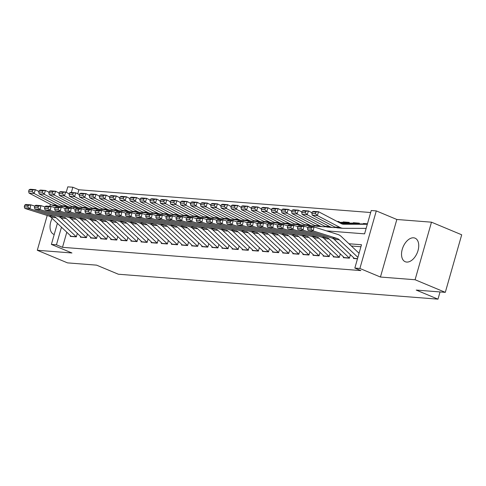 <?xml version="1.0" encoding="UTF-8"?>
<svg xmlns="http://www.w3.org/2000/svg" width="486" height="486" viewBox="0 0 486 486"><rect width="100%" height="100%" fill="white"/><g stroke="black" fill="none" stroke-linecap="round" stroke-linejoin="round"><path stroke-width="0.73" d="M413.592 237.806A12.77 7.661 -67.4 0 0 402.621 248.146A12.77 7.661 -67.4 0 0 405.221 261.723A12.77 7.661 -67.4 0 0 406.679 262.069A12.77 7.661 -67.4 0 0 417.65 251.73A12.77 7.661 -67.4 0 0 415.05 238.152A12.77 7.661 -67.4 0 0 413.592 237.806M52.117 218.366A12.77 7.661 -67.4 0 0 53.727 234.301A12.77 7.661 -67.4 0 0 54.219 234.477M326.501 230.874L364.585 233.851L371.231 210.517L376.292 210.906L359.895 268.466L354.835 268.072L361.487 244.737L348.972 243.759M396.837 219.484L380.441 277.038L415.087 279.742L445.304 292.347L461.7 234.793L431.483 222.181L396.837 219.484L376.292 210.906M66.236 192.292L67.785 186.843L72.845 187.238L71.351 192.474M370.66 212.522L78.89 189.759L72.845 187.238M415.087 279.742L431.483 222.181M50.398 204.272L49.809 206.331M47.209 215.474L37.294 250.272L71.94 252.975L51.388 244.403L57.391 223.341M445.304 292.347L416.223 290.081L437.983 299.157L118.353 274.226L96.593 265.149L67.511 262.877L37.294 250.272M353.68 257.768L353.474 258.485L357.477 258.801M343.566 256.979L343.359 257.695L349.428 258.169L350.418 254.688M333.451 256.189L333.244 256.906L339.313 257.38L340.303 253.899M323.336 255.399L323.129 256.122L329.198 256.596L330.188 253.109M313.221 254.609L313.014 255.332L319.083 255.806L320.074 252.325M303.106 253.82L302.9 254.543L308.968 255.016L309.959 251.535M292.991 253.03L292.785 253.753L298.854 254.227L299.844 250.746M282.876 252.24L282.67 252.963L288.739 253.437L289.729 249.956M272.761 251.45L272.555 252.173L278.624 252.647L279.614 249.166M262.647 250.667L262.44 251.384L268.509 251.857L269.499 248.376M252.532 249.877L252.325 250.594L258.394 251.068L259.384 247.587M242.417 249.087L242.21 249.81L248.279 250.278L249.269 246.797M232.302 248.297L232.095 249.02L238.164 249.494L239.155 246.013M222.187 247.508L221.981 248.231L228.049 248.704L229.04 245.223M212.072 246.718L211.866 247.441L217.935 247.915L218.925 244.434M201.957 245.928L201.751 246.651L207.82 247.125L208.81 243.644M191.842 245.138L191.636 245.861L197.705 246.335L198.695 242.854M181.728 244.355L181.521 245.072L187.59 245.545L188.58 242.064M171.613 243.565L171.406 244.282L177.475 244.756L178.465 241.275M161.498 242.775L161.291 243.492L167.36 243.966L168.35 240.485M151.383 241.985L151.176 242.708L157.245 243.182L158.236 239.695M141.268 241.196L141.061 241.919L147.13 242.393L148.121 238.912M131.153 240.406L130.947 241.129L137.016 241.603L138.006 238.122M121.038 239.616L120.832 240.339L126.901 240.813L127.891 237.332M110.923 238.826L110.717 239.549L116.786 240.023L117.776 236.542M100.809 238.037L100.602 238.76L106.671 239.234L107.661 235.753M90.694 237.253L90.487 237.97L96.556 238.444L97.546 234.963M80.579 236.463L80.372 237.18L86.441 237.654L87.431 234.173M338.961 222.315L339.167 221.592L337.053 221.428M344.246 222.339L343.213 221.908L349.282 222.381L349.076 223.104M354.361 223.129L353.328 222.697L359.397 223.171L359.19 223.888M78.89 189.759L77.736 193.811M73.908 207.249L73.489 208.701M343.098 222.321L343.213 221.908M353.213 223.11L353.328 222.697M363.328 223.9L363.443 223.487L367.446 223.797M66.795 232.211L62.494 247.319L360.879 270.593L354.835 268.072M360.91 246.742L351.342 245.995M70.464 235.674L70.257 236.396L76.326 236.864L77.317 233.383M437.983 299.157L440.037 291.94M380.441 277.038L359.895 268.466M62.494 247.319L56.449 244.798L51.388 244.403M67.268 206.799L67.019 207.674M61.916 207.455L62.263 206.24M61.467 227.181L56.449 244.798M364.476 223.918L363.443 223.487M71.327 236.475A5.729 4.496 -85.5 0 1 71.108 236.287L50.975 217.285A8.189 6.427 94.5 0 0 48.782 215.972L24.883 208.427L29.944 208.822L27.842 207.066L28.194 205.475L24.652 205.201L24.3 206.787L27.842 207.066M24.652 205.201L25.77 204.46L30.831 204.849L34.749 206.088M28.194 205.475L30.831 204.849L29.944 208.822L53.843 216.367A8.189 6.427 94.5 0 1 56.03 217.679L76.168 236.676A5.729 4.496 -85.5 0 0 76.338 236.828M24.3 206.787L24.883 208.427M38.923 191.514L35.399 189.668L34.075 193.458L56.741 205.335A12.278 9.635 94.5 0 0 59.754 206.216A12.278 9.635 94.5 0 0 60.325 206.24L63.004 206.246M32.185 191.46L32.714 189.947L29.178 189.668L28.65 191.186L32.185 191.46L34.075 193.458L29.014 193.064L51.68 204.94A12.278 9.635 94.5 0 0 54.699 205.821L59.754 206.216M29.178 189.668L30.339 189.273L35.399 189.668L32.714 189.947M29.014 193.064L28.65 191.186M81.441 237.265A5.729 4.496 -85.5 0 1 81.223 237.071L61.09 218.074A8.189 6.427 94.5 0 0 58.897 216.762L34.998 209.217L40.059 209.612L37.957 207.85L38.309 206.264L34.767 205.991L34.415 207.577L37.957 207.85M34.767 205.991L35.885 205.244L40.946 205.639L44.864 206.878M38.309 206.264L40.946 205.639L40.059 209.612L63.958 217.157A8.189 6.427 94.5 0 1 66.145 218.469L86.283 237.466A5.729 4.496 -85.5 0 0 86.453 237.618M34.415 207.577L34.998 209.217M91.556 238.055A5.729 4.496 -85.5 0 1 91.338 237.861L71.205 218.864A8.189 6.427 94.5 0 0 69.012 217.552L45.113 210.007L50.173 210.402L48.071 208.64L48.424 207.054L44.882 206.775L44.53 208.366L48.071 208.64M44.882 206.775L46 206.034L51.06 206.429L54.979 207.668M48.424 207.054L51.06 206.429L50.173 210.402L74.072 217.947A8.189 6.427 94.5 0 1 76.259 219.259L96.398 238.255A5.729 4.496 -85.5 0 0 96.568 238.407M44.53 208.366L45.113 210.007M101.671 238.845A5.729 4.496 -85.5 0 1 101.453 238.65L81.32 219.654A8.189 6.427 94.5 0 0 79.127 218.342L55.228 210.796L60.288 211.191L58.186 209.43L58.539 207.844L54.997 207.565L54.645 209.156L58.186 209.43M54.997 207.565L56.115 206.823L61.175 207.218L65.094 208.458M58.539 207.844L61.175 207.218L60.288 211.191L84.187 218.736A8.189 6.427 94.5 0 1 86.374 220.043L106.513 239.045A5.729 4.496 -85.5 0 0 106.683 239.197M54.645 209.156L55.228 210.796M111.786 239.634A5.729 4.496 -85.5 0 1 111.567 239.44L91.435 220.437A8.189 6.427 94.5 0 0 89.242 219.131L65.343 211.586L70.403 211.975L68.301 210.219L68.654 208.634L65.112 208.354L64.76 209.946L68.301 210.219M65.112 208.354L66.23 207.613L71.29 208.008L75.209 209.247M68.654 208.634L71.29 208.008L70.403 211.975L94.302 219.526A8.189 6.427 94.5 0 1 96.489 220.832L116.628 239.835A5.729 4.496 -85.5 0 0 116.798 239.987M64.76 209.946L65.343 211.586M49.037 192.304L45.514 190.457L44.19 194.242L66.855 206.125A12.278 9.635 94.5 0 0 69.869 207.006A12.278 9.635 94.5 0 0 70.44 207.024L73.119 207.03M42.3 192.249L42.829 190.737L39.293 190.457L38.765 191.976L42.3 192.249L44.19 194.242L39.129 193.853L61.795 205.73A12.278 9.635 94.5 0 0 64.814 206.611L69.869 207.006M39.293 190.457L40.453 190.062L45.514 190.457L42.829 190.737M39.129 193.853L38.765 191.976M59.152 193.094L55.629 191.247L54.304 195.032L76.97 206.915A12.278 9.635 94.5 0 0 79.983 207.795A12.278 9.635 94.5 0 0 80.555 207.814L83.234 207.82M52.415 193.039L52.944 191.527L49.408 191.247L48.879 192.76L52.415 193.039L54.304 195.032L49.244 194.637L71.91 206.52A12.278 9.635 94.5 0 0 74.929 207.4L79.983 207.795M49.408 191.247L50.568 190.852L55.629 191.247L52.944 191.527M49.244 194.637L48.879 192.76M69.267 193.884L65.744 192.037L64.419 195.822L87.085 207.704A12.278 9.635 94.5 0 0 90.098 208.579A12.278 9.635 94.5 0 0 90.669 208.603L93.348 208.609M62.53 193.829L63.059 192.31L59.523 192.037L58.994 193.55L62.53 193.829L64.419 195.822L59.359 195.427L82.025 207.309A12.278 9.635 94.5 0 0 85.044 208.19L90.098 208.579M59.523 192.037L60.683 191.642L65.744 192.037L63.059 192.31M59.359 195.427L58.994 193.55M79.382 194.673L75.859 192.827L74.534 196.611L97.2 208.494A12.278 9.635 94.5 0 0 100.213 209.369A12.278 9.635 94.5 0 0 100.784 209.393L103.463 209.399M72.645 194.619L73.173 193.1L69.638 192.827L69.109 194.339L72.645 194.619L74.534 196.611L69.474 196.216L92.14 208.099A12.278 9.635 94.5 0 0 95.159 208.974L100.213 209.369M69.638 192.827L70.798 192.432L75.859 192.827L73.173 193.1M69.474 196.216L69.109 194.339M121.901 240.424A5.729 4.496 -85.5 0 1 121.682 240.23L101.55 221.227A8.189 6.427 94.5 0 0 99.357 219.921L75.458 212.37L80.518 212.765L78.416 211.009L78.768 209.423L75.227 209.144L74.874 210.73L78.416 211.009M75.227 209.144L76.345 208.403L81.405 208.798L85.323 210.037M78.768 209.423L81.405 208.798L80.518 212.765L104.417 220.316A8.189 6.427 94.5 0 1 106.604 221.622L126.743 240.625A5.729 4.496 -85.5 0 0 126.913 240.777M74.874 210.73L75.458 212.37M89.497 195.463L85.973 193.61L84.649 197.401L107.315 209.284A12.278 9.635 94.5 0 0 110.328 210.159A12.278 9.635 94.5 0 0 110.899 210.183L113.578 210.189M82.76 195.408L83.288 193.89L79.753 193.616L79.224 195.129L82.76 195.408L84.649 197.401L79.589 197.006L102.254 208.889A12.278 9.635 94.5 0 0 105.274 209.764L110.328 210.159M79.753 193.616L80.913 193.221L85.973 193.61L83.288 193.89M79.589 197.006L79.224 195.129M132.016 241.214A5.729 4.496 -85.5 0 1 131.797 241.02L111.665 222.017A8.189 6.427 94.5 0 0 109.472 220.705L85.572 213.16L90.633 213.554L88.531 211.799L88.883 210.207L85.342 209.934L84.989 211.519L88.531 211.799M85.342 209.934L86.459 209.193L91.52 209.588L95.438 210.821M88.883 210.207L91.52 209.588L90.633 213.554L114.532 221.1A8.189 6.427 94.5 0 1 116.719 222.412L136.858 241.414A5.729 4.496 -85.5 0 0 137.028 241.566M84.989 211.519L85.572 213.16M99.612 196.247L96.088 194.4L94.764 198.191L117.43 210.074A12.278 9.635 94.5 0 0 120.443 210.948A12.278 9.635 94.5 0 0 121.014 210.973L123.693 210.979M92.875 196.192L93.403 194.679L89.867 194.406L89.339 195.919L92.875 196.192L94.764 198.191L89.703 197.796L112.369 209.679A12.278 9.635 94.5 0 0 115.389 210.553L120.443 210.948M89.867 194.406L91.028 194.005L96.088 194.4L93.403 194.679M89.703 197.796L89.339 195.919M142.131 241.998A5.729 4.496 -85.5 0 1 141.912 241.809L121.779 222.807A8.189 6.427 94.5 0 0 119.586 221.495L95.687 213.949L100.748 214.344L98.646 212.589L98.998 210.997L95.456 210.724L95.104 212.309L98.646 212.589M95.456 210.724L96.574 209.982L101.635 210.377L105.553 211.61M98.998 210.997L101.635 210.377L100.748 214.344L124.647 221.889A8.189 6.427 94.5 0 1 126.834 223.202L146.972 242.204A5.729 4.496 -85.5 0 0 147.143 242.356M95.104 212.309L95.687 213.949M109.727 197.037L106.203 195.19L104.879 198.981L127.545 210.857A12.278 9.635 94.5 0 0 130.558 211.738A12.278 9.635 94.5 0 0 131.129 211.762L133.808 211.768M102.989 196.982L103.518 195.469L99.982 195.19L99.454 196.709L102.989 196.982L104.879 198.981L99.818 198.586L122.484 210.468A12.278 9.635 94.5 0 0 125.503 211.343L130.558 211.738M99.982 195.19L101.143 194.795L106.203 195.19L103.518 195.469M99.818 198.586L99.454 196.709M152.246 242.787A5.729 4.496 -85.5 0 1 152.027 242.599L131.894 223.596A8.189 6.427 94.5 0 0 129.701 222.284L105.802 214.739L110.863 215.134L108.761 213.378L109.113 211.787L105.571 211.513L105.219 213.099L108.761 213.378M105.571 211.513L106.689 210.772L111.75 211.167L115.668 212.4M109.113 211.787L111.75 211.167L110.863 215.134L134.762 222.679A8.189 6.427 94.5 0 1 136.949 223.991L157.087 242.994A5.729 4.496 -85.5 0 0 157.257 243.14M105.219 213.099L105.802 214.739M119.842 197.826L116.318 195.98L114.994 199.77L137.66 211.647A12.278 9.635 94.5 0 0 140.673 212.528A12.278 9.635 94.5 0 0 141.244 212.552L143.923 212.558M113.104 197.772L113.633 196.259L110.097 195.98L109.569 197.498L113.104 197.772L114.994 199.77L109.933 199.375L132.599 211.252A12.278 9.635 94.5 0 0 135.618 212.133L140.673 212.528M110.097 195.98L111.258 195.585L116.318 195.98L113.633 196.259M109.933 199.375L109.569 197.498M162.36 243.577A5.729 4.496 -85.5 0 1 162.142 243.389L142.009 224.386A8.189 6.427 94.5 0 0 139.816 223.074L115.917 215.529L120.978 215.924L118.876 214.162L119.228 212.576L115.686 212.303L115.334 213.889L118.876 214.162M115.686 212.303L116.804 211.556L121.865 211.951L125.783 213.19M119.228 212.576L121.865 211.951L120.978 215.924L144.877 223.469A8.189 6.427 94.5 0 1 147.064 224.781L167.202 243.778A5.729 4.496 -85.5 0 0 167.372 243.929M115.334 213.889L115.917 215.529M129.956 198.616L126.433 196.769L125.109 200.56L147.774 212.437A12.278 9.635 94.5 0 0 150.788 213.318A12.278 9.635 94.5 0 0 151.359 213.342L154.038 213.342M123.219 198.561L123.748 197.049L120.212 196.769L119.684 198.288L123.219 198.561L125.109 200.56L120.048 200.165L142.714 212.042A12.278 9.635 94.5 0 0 145.733 212.923L150.788 213.318M120.212 196.769L121.372 196.374L126.433 196.769L123.748 197.049M120.048 200.165L119.684 198.288M172.475 244.367A5.729 4.496 -85.5 0 1 172.257 244.172L152.124 225.176A8.189 6.427 94.5 0 0 149.931 223.864L126.032 216.319L131.092 216.713L128.99 214.952L129.343 213.366L125.801 213.093L125.449 214.678L128.99 214.952M125.801 213.093L126.919 212.346L131.979 212.74L135.898 213.98M129.343 213.366L131.979 212.74L131.092 216.713L154.991 224.259A8.189 6.427 94.5 0 1 157.178 225.571L177.317 244.567A5.729 4.496 -85.5 0 0 177.487 244.719M125.449 214.678L126.032 216.319M140.071 199.406L136.548 197.559L135.223 201.344L157.889 213.226A12.278 9.635 94.5 0 0 160.902 214.107A12.278 9.635 94.5 0 0 161.474 214.126L164.153 214.132M133.334 199.351L133.863 197.838L130.327 197.559L129.798 199.078L133.334 199.351L135.223 201.344L130.163 200.955L152.829 212.832A12.278 9.635 94.5 0 0 155.848 213.712L160.902 214.107M130.327 197.559L131.487 197.164L136.548 197.559L133.863 197.838M130.163 200.955L129.798 199.078M182.59 245.157A5.729 4.496 -85.5 0 1 182.371 244.962L162.239 225.966A8.189 6.427 94.5 0 0 160.046 224.654L136.147 217.108L141.207 217.503L139.105 215.741L139.458 214.156L135.916 213.876L135.564 215.468L139.105 215.741M135.916 213.876L137.034 213.135L142.094 213.53L146.013 214.769M139.458 214.156L142.094 213.53L141.207 217.503L165.106 225.048A8.189 6.427 94.5 0 1 167.293 226.361L187.432 245.357A5.729 4.496 -85.5 0 0 187.602 245.509M135.564 215.468L136.147 217.108M150.186 200.196L146.663 198.349L145.338 202.133L168.004 214.016A12.278 9.635 94.5 0 0 171.017 214.897A12.278 9.635 94.5 0 0 171.588 214.915L174.267 214.921M143.449 200.141L143.978 198.622L140.442 198.349L139.913 199.861L143.449 200.141L145.338 202.133L140.278 201.739L162.944 213.621A12.278 9.635 94.5 0 0 165.963 214.502L171.017 214.897M140.442 198.349L141.602 197.954L146.663 198.349L143.978 198.622M140.278 201.739L139.913 199.861M192.705 245.946A5.729 4.496 -85.5 0 1 192.486 245.752L172.354 226.749A8.189 6.427 94.5 0 0 170.161 225.443L146.262 217.898L151.322 218.293L149.22 216.531L149.573 214.946L146.031 214.666L145.679 216.258L149.22 216.531M146.031 214.666L147.149 213.925L152.209 214.32L156.127 215.559M149.573 214.946L152.209 214.32L151.322 218.293L175.221 225.838A8.189 6.427 94.5 0 1 177.408 227.144L197.547 246.147A5.729 4.496 -85.5 0 0 197.717 246.299M145.679 216.258L146.262 217.898M160.301 200.985L156.778 199.139L155.453 202.923L178.119 214.806A12.278 9.635 94.5 0 0 181.132 215.681A12.278 9.635 94.5 0 0 181.703 215.705L184.382 215.711M153.564 200.931L154.092 199.412L150.557 199.139L150.028 200.651L153.564 200.931L155.453 202.923L150.393 202.528L173.059 214.411A12.278 9.635 94.5 0 0 176.078 215.292L181.132 215.681M150.557 199.139L151.717 198.744L156.778 199.139L154.092 199.412M150.393 202.528L150.028 200.651M202.82 246.736A5.729 4.496 -85.5 0 1 202.601 246.542L182.469 227.539A8.189 6.427 94.5 0 0 180.276 226.233L156.377 218.682L161.437 219.077L159.335 217.321L159.687 215.735L156.146 215.456L155.793 217.048L159.335 217.321M156.146 215.456L157.264 214.715L162.324 215.11L166.242 216.349M159.687 215.735L162.324 215.11L161.437 219.077L185.336 226.628A8.189 6.427 94.5 0 1 187.523 227.934L207.662 246.937A5.729 4.496 -85.5 0 0 207.832 247.088M155.793 217.048L156.377 218.682M212.935 247.526A5.729 4.496 -85.5 0 1 212.716 247.331L192.584 228.329A8.189 6.427 94.5 0 0 190.391 227.023L166.491 219.472L171.552 219.866L169.45 218.111L169.802 216.519L166.261 216.246L165.908 217.831L169.45 218.111M166.261 216.246L167.378 215.505L172.439 215.899L176.357 217.133M169.802 216.519L172.439 215.899L171.552 219.866L195.451 227.412A8.189 6.427 94.5 0 1 197.638 228.724L217.777 247.726A5.729 4.496 -85.5 0 0 217.947 247.878M165.908 217.831L166.491 219.472M223.05 248.316A5.729 4.496 -85.5 0 1 222.831 248.121L202.698 229.119A8.189 6.427 94.5 0 0 200.505 227.806L176.606 220.261L181.667 220.656L179.565 218.9L179.917 217.309L176.375 217.035L176.023 218.621L179.565 218.9M176.375 217.035L177.493 216.294L182.554 216.689L186.472 217.922M179.917 217.309L182.554 216.689L181.667 220.656L205.566 228.201A8.189 6.427 94.5 0 1 207.753 229.514L227.891 248.516A5.729 4.496 -85.5 0 0 228.062 248.668M176.023 218.621L176.606 220.261M233.165 249.099A5.729 4.496 -85.5 0 1 232.946 248.911L212.813 229.908A8.189 6.427 94.5 0 0 210.62 228.596L186.721 221.051L191.782 221.446L189.68 219.69L190.032 218.099L186.49 217.825L186.138 219.411L189.68 219.69M186.49 217.825L187.608 217.084L192.669 217.479L196.587 218.712M190.032 218.099L192.669 217.479L191.782 221.446L215.681 228.991A8.189 6.427 94.5 0 1 217.868 230.303L238.006 249.306A5.729 4.496 -85.5 0 0 238.176 249.452M186.138 219.411L186.721 221.051M243.279 249.889A5.729 4.496 -85.5 0 1 243.061 249.701L222.928 230.698A8.189 6.427 94.5 0 0 220.735 229.386L196.836 221.841L201.897 222.236L199.795 220.48L200.147 218.888L196.605 218.615L196.253 220.201L199.795 220.48M196.605 218.615L197.723 217.874L202.784 218.263L206.702 219.502M200.147 218.888L202.784 218.263L201.897 222.236L225.796 229.781A8.189 6.427 94.5 0 1 227.983 231.093L248.121 250.096A5.729 4.496 -85.5 0 0 248.291 250.241M196.253 220.201L196.836 221.841M253.394 250.679A5.729 4.496 -85.5 0 1 253.176 250.484L233.043 231.488A8.189 6.427 94.5 0 0 230.85 230.176L206.951 222.631L212.011 223.025L209.909 221.264L210.262 219.678L206.72 219.405L206.368 220.99L209.909 221.264M206.72 219.405L207.838 218.657L212.898 219.052L216.817 220.292M210.262 219.678L212.898 219.052L212.011 223.025L235.91 230.571A8.189 6.427 94.5 0 1 238.097 231.883L258.236 250.879A5.729 4.496 -85.5 0 0 258.406 251.031M206.368 220.99L206.951 222.631M263.509 251.469A5.729 4.496 -85.5 0 1 263.291 251.274L243.158 232.278A8.189 6.427 94.5 0 0 240.965 230.965L217.066 223.42L222.126 223.815L220.024 222.053L220.377 220.468L216.835 220.188L216.483 221.78L220.024 222.053M216.835 220.188L217.953 219.447L223.013 219.842L226.932 221.081M220.377 220.468L223.013 219.842L222.126 223.815L246.025 231.36A8.189 6.427 94.5 0 1 248.212 232.673L268.351 251.669A5.729 4.496 -85.5 0 0 268.521 251.821M216.483 221.78L217.066 223.42M273.624 252.258A5.729 4.496 -85.5 0 1 273.405 252.064L253.273 233.067A8.189 6.427 94.5 0 0 251.08 231.755L227.181 224.21L232.241 224.605L230.139 222.843L230.492 221.258L226.95 220.978L226.598 222.57L230.139 222.843M226.95 220.978L228.068 220.237L233.128 220.632L237.047 221.871M230.492 221.258L233.128 220.632L232.241 224.605L256.14 232.15A8.189 6.427 94.5 0 1 258.327 233.456L278.466 252.459A5.729 4.496 -85.5 0 0 278.636 252.611M226.598 222.57L227.181 224.21M283.739 253.048A5.729 4.496 -85.5 0 1 283.52 252.854L263.388 233.851A8.189 6.427 94.5 0 0 261.195 232.545L237.296 225L242.356 225.389L240.254 223.633L240.606 222.047L237.065 221.768L236.712 223.36L240.254 223.633M237.065 221.768L238.183 221.027L243.243 221.422L247.161 222.661M240.606 222.047L243.243 221.422L242.356 225.389L266.255 232.94A8.189 6.427 94.5 0 1 268.442 234.246L288.581 253.249A5.729 4.496 -85.5 0 0 288.751 253.4M236.712 223.36L237.296 225M293.854 253.838A5.729 4.496 -85.5 0 1 293.635 253.643L273.503 234.641A8.189 6.427 94.5 0 0 271.31 233.335L247.41 225.783L252.471 226.178L250.369 224.423L250.721 222.837L247.18 222.558L246.827 224.143L250.369 224.423M247.18 222.558L248.297 221.816L253.358 222.211L257.276 223.451M250.721 222.837L253.358 222.211L252.471 226.178L276.37 233.73A8.189 6.427 94.5 0 1 278.557 235.036L298.696 254.038A5.729 4.496 -85.5 0 0 298.866 254.19M246.827 224.143L247.41 225.783M303.969 254.628A5.729 4.496 -85.5 0 1 303.75 254.433L283.617 235.431A8.189 6.427 94.5 0 0 281.424 234.118L257.525 226.573L262.586 226.968L260.484 225.212L260.836 223.621L257.294 223.347L256.942 224.933L260.484 225.212M257.294 223.347L258.412 222.606L263.473 223.001L267.391 224.234M260.836 223.621L263.473 223.001L262.586 226.968L286.485 234.513A8.189 6.427 94.5 0 1 288.672 235.825L308.81 254.828A5.729 4.496 -85.5 0 0 308.981 254.98M256.942 224.933L257.525 226.573M314.084 255.411A5.729 4.496 -85.5 0 1 313.865 255.223L293.732 236.22A8.189 6.427 94.5 0 0 291.539 234.908L267.64 227.363L272.701 227.758L270.599 226.002L270.951 224.411L267.409 224.137L267.057 225.723L270.599 226.002M267.409 224.137L268.527 223.396L273.588 223.791L277.506 225.024M270.951 224.411L273.588 223.791L272.701 227.758L296.6 235.303A8.189 6.427 94.5 0 1 298.787 236.615L318.925 255.618A5.729 4.496 -85.5 0 0 319.095 255.77M267.057 225.723L267.64 227.363M324.198 256.201A5.729 4.496 -85.5 0 1 323.98 256.013L303.847 237.01A8.189 6.427 94.5 0 0 301.654 235.698L277.755 228.153L282.816 228.548L280.714 226.792L281.066 225.2L277.524 224.927L277.172 226.512L280.714 226.792M277.524 224.927L278.642 224.186L283.703 224.581L287.621 225.814M281.066 225.2L283.703 224.581L282.816 228.548L306.715 236.093A8.189 6.427 94.5 0 1 308.902 237.405L329.04 256.408A5.729 4.496 -85.5 0 0 329.21 256.553M277.172 226.512L277.755 228.153M334.313 256.991A5.729 4.496 -85.5 0 1 334.095 256.802L313.962 237.8A8.189 6.427 94.5 0 0 311.769 236.488L287.87 228.942L292.93 229.337L290.828 227.576L291.181 225.99L287.639 225.717L287.287 227.302L290.828 227.576M287.639 225.717L288.757 224.969L293.817 225.364L297.736 226.604M291.181 225.99L293.817 225.364L292.93 229.337L316.829 236.882A8.189 6.427 94.5 0 1 319.016 238.195L339.155 257.191A5.729 4.496 -85.5 0 0 339.325 257.343M287.287 227.302L287.87 228.942M344.428 257.78A5.729 4.496 -85.5 0 1 344.21 257.586L324.077 238.59A8.189 6.427 94.5 0 0 321.884 237.277L297.985 229.732L303.045 230.127L300.943 228.365L301.296 226.78L297.754 226.506L297.402 228.092L300.943 228.365M297.754 226.506L298.872 225.759L303.932 226.154L307.851 227.393M301.296 226.78L303.932 226.154L303.045 230.127L326.944 237.672A8.189 6.427 94.5 0 1 329.131 238.984L349.27 257.981A5.729 4.496 -85.5 0 0 349.44 258.133M297.402 228.092L297.985 229.732M354.543 258.57A5.729 4.496 -85.5 0 1 354.324 258.376L334.192 239.379A8.189 6.427 94.5 0 0 331.999 238.067L308.1 230.522L313.16 230.917L311.058 229.155L311.411 227.57L307.869 227.29L307.517 228.882L311.058 229.155M307.869 227.29L308.987 226.549L314.047 226.944L337.946 234.489A12.278 9.635 -85.5 0 1 341.227 236.457L359.051 253.273M311.411 227.57L314.047 226.944L313.16 230.917L337.059 238.462A8.189 6.427 94.5 0 1 339.246 239.774L357.89 257.361M307.517 228.882L308.1 230.522M170.416 201.775L166.892 199.928L165.568 203.713L188.234 215.596A12.278 9.635 94.5 0 0 191.247 216.47A12.278 9.635 94.5 0 0 191.818 216.495L194.497 216.501M163.679 201.72L164.207 200.202L160.672 199.928L160.143 201.441L163.679 201.72L165.568 203.713L160.508 203.318L183.173 215.201A12.278 9.635 94.5 0 0 186.193 216.076L191.247 216.47M160.672 199.928L161.832 199.533L166.892 199.928L164.207 200.202M160.508 203.318L160.143 201.441M180.531 202.565L177.007 200.712L175.683 204.503L198.349 216.385A12.278 9.635 94.5 0 0 201.362 217.26A12.278 9.635 94.5 0 0 201.933 217.285L204.612 217.291M173.794 202.51L174.322 200.991L170.786 200.718L170.258 202.231L173.794 202.51L175.683 204.503L170.622 204.108L193.288 215.991A12.278 9.635 94.5 0 0 196.308 216.865L201.362 217.26M170.786 200.718L171.947 200.323L177.007 200.712L174.322 200.991M170.622 204.108L170.258 202.231M190.646 203.348L187.122 201.502L185.798 205.292L208.464 217.175A12.278 9.635 94.5 0 0 211.477 218.05A12.278 9.635 94.5 0 0 212.048 218.074L214.727 218.08M183.908 203.294L184.437 201.781L180.901 201.508L180.373 203.02L183.908 203.294L185.798 205.292L180.737 204.898L203.403 216.78A12.278 9.635 94.5 0 0 206.422 217.655L211.477 218.05M180.901 201.508L182.062 201.107L187.122 201.502L184.437 201.781M180.737 204.898L180.373 203.02M200.761 204.138L197.237 202.291L195.913 206.082L218.579 217.959A12.278 9.635 94.5 0 0 221.592 218.84A12.278 9.635 94.5 0 0 222.163 218.864L224.842 218.87M194.023 204.084L194.552 202.571L191.016 202.291L190.488 203.81L194.023 204.084L195.913 206.082L190.852 205.687L213.518 217.57A12.278 9.635 94.5 0 0 216.537 218.445L221.592 218.84M191.016 202.291L192.177 201.897L197.237 202.291L194.552 202.571M190.852 205.687L190.488 203.81M210.875 204.928L207.352 203.081L206.028 206.872L228.693 218.749A12.278 9.635 94.5 0 0 231.707 219.629A12.278 9.635 94.5 0 0 232.278 219.654L234.957 219.66M204.138 204.873L204.667 203.361L201.131 203.081L200.603 204.6L204.138 204.873L206.028 206.872L200.967 206.477L223.633 218.354A12.278 9.635 94.5 0 0 226.652 219.235L231.707 219.629M201.131 203.081L202.291 202.686L207.352 203.081L204.667 203.361M200.967 206.477L200.603 204.6M220.99 205.718L217.467 203.871L216.142 207.662L238.808 219.538A12.278 9.635 94.5 0 0 241.821 220.419A12.278 9.635 94.5 0 0 242.393 220.444L245.072 220.444M214.253 205.663L214.782 204.15L211.246 203.871L210.717 205.39L214.253 205.663L216.142 207.662L211.082 207.267L233.748 219.143A12.278 9.635 94.5 0 0 236.767 220.024L241.821 220.419M211.246 203.871L212.406 203.476L217.467 203.871L214.782 204.15M211.082 207.267L210.717 205.39M231.105 206.507L227.582 204.661L226.257 208.445L248.923 220.328A12.278 9.635 94.5 0 0 251.936 221.209A12.278 9.635 94.5 0 0 252.507 221.227L255.186 221.233M224.368 206.453L224.897 204.94L221.361 204.661L220.832 206.173L224.368 206.453L226.257 208.445L221.197 208.051L243.863 219.933A12.278 9.635 94.5 0 0 246.882 220.814L251.936 221.209M221.361 204.661L222.521 204.266L227.582 204.661L224.897 204.94M221.197 208.051L220.832 206.173M241.22 207.297L237.697 205.45L236.372 209.235L259.038 221.118A12.278 9.635 94.5 0 0 262.051 221.999A12.278 9.635 94.5 0 0 262.622 222.017L265.301 222.023M234.483 207.243L235.011 205.724L231.476 205.45L230.947 206.963L234.483 207.243L236.372 209.235L231.312 208.84L253.978 220.723A12.278 9.635 94.5 0 0 256.997 221.604L262.051 221.999M231.476 205.45L232.636 205.056L237.697 205.45L235.011 205.724M231.312 208.84L230.947 206.963M251.335 208.087L247.811 206.24L246.487 210.025L269.153 221.908A12.278 9.635 94.5 0 0 272.166 222.782A12.278 9.635 94.5 0 0 272.737 222.807L275.416 222.813M244.598 208.032L245.126 206.514L241.591 206.24L241.062 207.753L244.598 208.032L246.487 210.025L241.427 209.63L264.092 221.513A12.278 9.635 94.5 0 0 267.112 222.388L272.166 222.782M241.591 206.24L242.751 205.845L247.811 206.24L245.126 206.514M241.427 209.63L241.062 207.753M261.45 208.877L257.926 207.03L256.602 210.815L279.268 222.697A12.278 9.635 94.5 0 0 282.281 223.572A12.278 9.635 94.5 0 0 282.852 223.596L285.531 223.603M254.713 208.822L255.241 207.303L251.705 207.03L251.177 208.543L254.713 208.822L256.602 210.815L251.541 210.42L274.207 222.302A12.278 9.635 94.5 0 0 277.227 223.177L282.281 223.572M251.705 207.03L252.866 206.635L257.926 207.03L255.241 207.303M251.541 210.42L251.177 208.543M271.565 209.666L268.041 207.814L266.717 211.604L289.383 223.487A12.278 9.635 94.5 0 0 292.396 224.362A12.278 9.635 94.5 0 0 292.967 224.386L295.646 224.392M264.827 209.606L265.356 208.093L261.82 207.82L261.292 209.332L264.827 209.606L266.717 211.604L261.656 211.21L284.322 223.092A12.278 9.635 94.5 0 0 287.341 223.967L292.396 224.362M261.82 207.82L262.981 207.419L268.041 207.814L265.356 208.093M261.656 211.21L261.292 209.332M281.68 210.45L278.156 208.603L276.832 212.394L299.498 224.277A12.278 9.635 94.5 0 0 302.511 225.152A12.278 9.635 94.5 0 0 303.082 225.176L305.761 225.182M274.942 210.395L275.471 208.883L271.935 208.609L271.407 210.122L274.942 210.395L276.832 212.394L271.771 211.999L294.437 223.882A12.278 9.635 94.5 0 0 297.456 224.757L302.511 225.152M271.935 208.609L273.096 208.208L278.156 208.603L275.471 208.883M271.771 211.999L271.407 210.122M339.07 221.938A5.729 4.496 94.5 0 0 338.857 221.926L338.007 221.926M291.794 211.24L288.271 209.393L286.947 213.184L309.612 225.061A12.278 9.635 94.5 0 0 312.626 225.941A12.278 9.635 94.5 0 0 313.197 225.966L315.876 225.972M285.057 211.185L285.586 209.673L282.05 209.393L281.522 210.912L285.057 211.185L286.947 213.184L281.886 212.789L304.552 224.666A12.278 9.635 94.5 0 0 307.571 225.547L312.626 225.941M282.05 209.393L283.21 208.998L288.271 209.393L285.586 209.673M281.886 212.789L281.522 210.912M348.972 222.716L343.918 222.321A5.729 4.496 94.5 0 1 344.185 222.333L349.185 222.722A5.729 4.496 94.5 0 0 348.972 222.716L339.477 222.697M301.909 212.03L298.386 210.183L297.061 213.974L319.727 225.85A12.278 9.635 94.5 0 0 322.74 226.731A12.278 9.635 94.5 0 0 323.312 226.755L325.991 226.762M295.172 211.975L295.701 210.462L292.165 210.183L291.636 211.702L295.172 211.975L297.061 213.974L292.001 213.579L314.667 225.455A12.278 9.635 94.5 0 0 317.686 226.336L322.74 226.731M343.918 222.321L338.742 222.315M292.165 210.183L293.325 209.788L298.386 210.183L295.701 210.462M292.001 213.579L291.636 211.702M359.087 223.505L354.033 223.11A5.729 4.496 94.5 0 1 354.3 223.123L359.3 223.511A5.729 4.496 94.5 0 0 359.087 223.505L340.947 223.469M312.024 212.819L308.501 210.973L307.176 214.757L329.842 226.64A12.278 9.635 94.5 0 0 332.855 227.521A12.278 9.635 94.5 0 0 333.426 227.539L336.105 227.545M305.287 212.765L305.815 211.252L302.28 210.973L301.751 212.491L305.287 212.765L307.176 214.757L302.116 214.369L324.782 226.245A12.278 9.635 94.5 0 0 327.801 227.126L332.855 227.521M354.033 223.11L340.212 223.086M302.28 210.973L303.44 210.578L308.501 210.973L305.815 211.252M302.116 214.369L301.751 212.491M367.307 224.289L343.669 224.24A8.189 6.427 -85.5 0 1 343.286 224.228A8.189 6.427 -85.5 0 1 341.281 223.645L318.616 211.762L317.291 215.547L339.957 227.43A12.278 9.635 94.5 0 0 342.97 228.311A12.278 9.635 94.5 0 0 343.541 228.329L366.146 228.377M315.402 213.554L315.93 212.036L312.395 211.762L311.866 213.275L315.402 213.554L317.291 215.547L312.237 215.152L334.897 227.035A12.278 9.635 94.5 0 0 337.916 227.916L342.97 228.311M364.148 223.9L364.415 223.912A5.729 4.496 94.5 0 0 364.148 223.9L341.737 223.858M312.395 211.762L313.555 211.367L318.616 211.762L315.93 212.036M312.237 215.152L311.866 213.275M50.975 217.285L56.03 217.679M48.782 215.972L53.843 216.367M71.108 236.287L76.168 236.676M56.741 205.335L51.68 204.94M61.09 218.074L66.145 218.469M58.897 216.762L63.958 217.157M81.223 237.071L86.283 237.466M71.205 218.864L76.259 219.259M69.012 217.552L74.072 217.947M91.338 237.861L96.398 238.255M81.32 219.654L86.374 220.043M79.127 218.342L84.187 218.736M101.453 238.65L106.513 239.045M91.435 220.437L96.489 220.832M89.242 219.131L94.302 219.526M111.567 239.44L116.628 239.835M66.855 206.125L61.795 205.73M76.97 206.915L71.91 206.52M87.085 207.704L82.025 207.309M97.2 208.494L92.14 208.099M101.55 221.227L106.604 221.622M99.357 219.921L104.417 220.316M121.682 240.23L126.743 240.625M107.315 209.284L102.254 208.889M111.665 222.017L116.719 222.412M109.472 220.705L114.532 221.1M131.797 241.02L136.858 241.414M117.43 210.074L112.369 209.679M121.779 222.807L126.834 223.202M119.586 221.495L124.647 221.889M141.912 241.809L146.972 242.204M127.545 210.857L122.484 210.468M131.894 223.596L136.949 223.991M129.701 222.284L134.762 222.679M152.027 242.599L157.087 242.994M137.66 211.647L132.599 211.252M142.009 224.386L147.064 224.781M139.816 223.074L144.877 223.469M162.142 243.389L167.202 243.778M147.774 212.437L142.714 212.042M152.124 225.176L157.178 225.571M149.931 223.864L154.991 224.259M172.257 244.172L177.317 244.567M157.889 213.226L152.829 212.832M162.239 225.966L167.293 226.361M160.046 224.654L165.106 225.048M182.371 244.962L187.432 245.357M168.004 214.016L162.944 213.621M172.354 226.749L177.408 227.144M170.161 225.443L175.221 225.838M192.486 245.752L197.547 246.147M178.119 214.806L173.059 214.411M182.469 227.539L187.523 227.934M180.276 226.233L185.336 226.628M202.601 246.542L207.662 246.937M192.584 228.329L197.638 228.724M190.391 227.023L195.451 227.412M212.716 247.331L217.777 247.726M202.698 229.119L207.753 229.514M200.505 227.806L205.566 228.201M222.831 248.121L227.891 248.516M212.813 229.908L217.868 230.303M210.62 228.596L215.681 228.991M232.946 248.911L238.006 249.306M222.928 230.698L227.983 231.093M220.735 229.386L225.796 229.781M243.061 249.701L248.121 250.096M233.043 231.488L238.097 231.883M230.85 230.176L235.91 230.571M253.176 250.484L258.236 250.879M243.158 232.278L248.212 232.673M240.965 230.965L246.025 231.36M263.291 251.274L268.351 251.669M253.273 233.067L258.327 233.456M251.08 231.755L256.14 232.15M273.405 252.064L278.466 252.459M263.388 233.851L268.442 234.246M261.195 232.545L266.255 232.94M283.52 252.854L288.581 253.249M273.503 234.641L278.557 235.036M271.31 233.335L276.37 233.73M293.635 253.643L298.696 254.038M283.617 235.431L288.672 235.825M281.424 234.118L286.485 234.513M303.75 254.433L308.81 254.828M293.732 236.22L298.787 236.615M291.539 234.908L296.6 235.303M313.865 255.223L318.925 255.618M303.847 237.01L308.902 237.405M301.654 235.698L306.715 236.093M323.98 256.013L329.04 256.408M313.962 237.8L319.016 238.195M311.769 236.488L316.829 236.882M334.095 256.802L339.155 257.191M324.077 238.59L329.131 238.984M321.884 237.277L326.944 237.672M344.21 257.586L349.27 257.981M334.192 239.379L339.246 239.774M331.999 238.067L337.059 238.462M354.324 258.376L357.526 258.625M188.234 215.596L183.173 215.201M198.349 216.385L193.288 215.991M208.464 217.175L203.403 216.78M218.579 217.959L213.518 217.57M228.693 218.749L223.633 218.354M238.808 219.538L233.748 219.143M248.923 220.328L243.863 219.933M259.038 221.118L253.978 220.723M269.153 221.908L264.092 221.513M279.268 222.697L274.207 222.302M289.383 223.487L284.322 223.092M299.498 224.277L294.437 223.882M309.612 225.061L304.552 224.666M338.857 221.926L337.861 221.853M319.727 225.85L314.667 225.455M329.842 226.64L324.782 226.245M343.669 224.24L342.909 224.186M339.957 227.43L334.897 227.035M339.07 221.932L337.837 221.841"/></g></svg>
